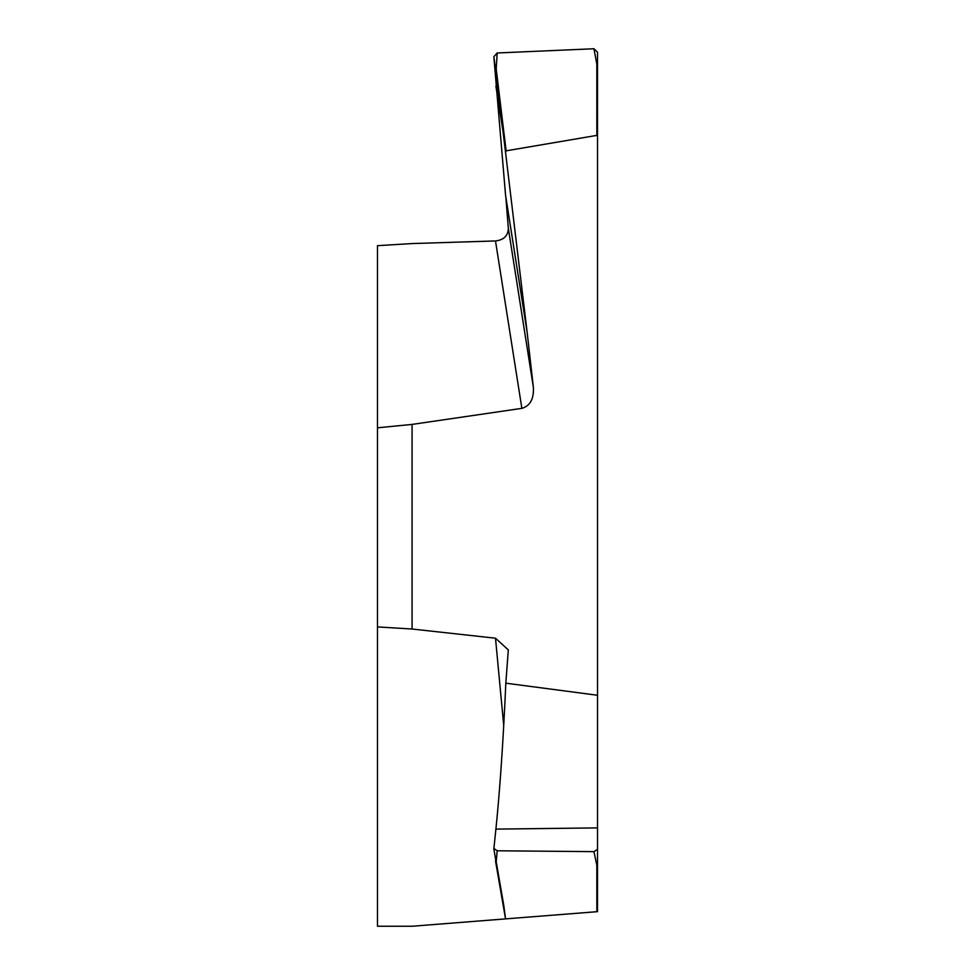<?xml version="1.0" encoding="UTF-8"?>
<svg xmlns="http://www.w3.org/2000/svg" width="975" height="975" viewBox="0 0 975 975"><rect width="100%" height="100%" fill="white"/><g stroke="black" fill="none" stroke-linecap="round" stroke-linejoin="round"><path stroke-width="1.46" d="M377.471 427.818L377.471 245.676L412.072 243.567L495.495 240.947L521.869 408.354L412.072 424.418L377.471 427.818L377.471 926.25L412.072 926.25L377.471 926.25M412.072 424.418L412.072 629.021L495.495 638.211L508.316 649.911L505.818 683.182L597.529 695.26L597.529 872.613M597.529 861.668L597.529 911.649L412.072 926.25L505.55 918.889L502.978 904.069A0.695 0.634 -9.8 0 0 503.648 904.703L496.214 861.754L497.189 850.785L593.946 851.638L597.529 849.322L597.529 861.668L596.822 862.4L596.846 911.71L597.529 911.649M597.529 136.78L596.846 135.391L506.135 150.833L505.562 152.429L527.097 331.951L505.562 195.256L493.85 56.733L497.189 52.979L593.946 48.75L597.529 52.199L597.529 849.322M521.869 917.609L533.508 916.695M596.822 865.276L593.946 851.638M495.495 240.947C503.807 239.972 508.085 235.792 508.341 228.406L505.83 196.95M508.341 228.406L533.349 387.16C534.032 398.812 530.205 405.88 521.869 408.354M533.349 387.16L527.097 331.951M495.897 86.239L502.978 131.15L503.648 130.54L496.214 68.884L495.519 69.335L493.85 56.733M505.562 152.429L495.519 69.335M497.189 52.979L496.214 68.884M506.135 150.833L503.648 130.54M596.846 135.391L596.822 64.143L597.529 64.545M593.946 48.75L596.822 64.143M505.818 683.182C503.283 740.488 499.98 789.128 495.897 829.116L493.862 848.774L503.185 905.336A0.695 0.634 -9.8 0 0 503.843 905.848L503.648 904.703M493.85 848.408L497.189 850.785M503.173 905.202A0.695 0.634 -9.8 0 0 503.185 905.324L505.55 918.889L503.843 905.848M495.519 861.01L502.978 904.069M495.495 638.211L503.734 725.485M412.072 629.021L377.471 626.913M503.173 132.783L503.843 132.173M597.529 827.897L495.897 829.116"/></g></svg>
